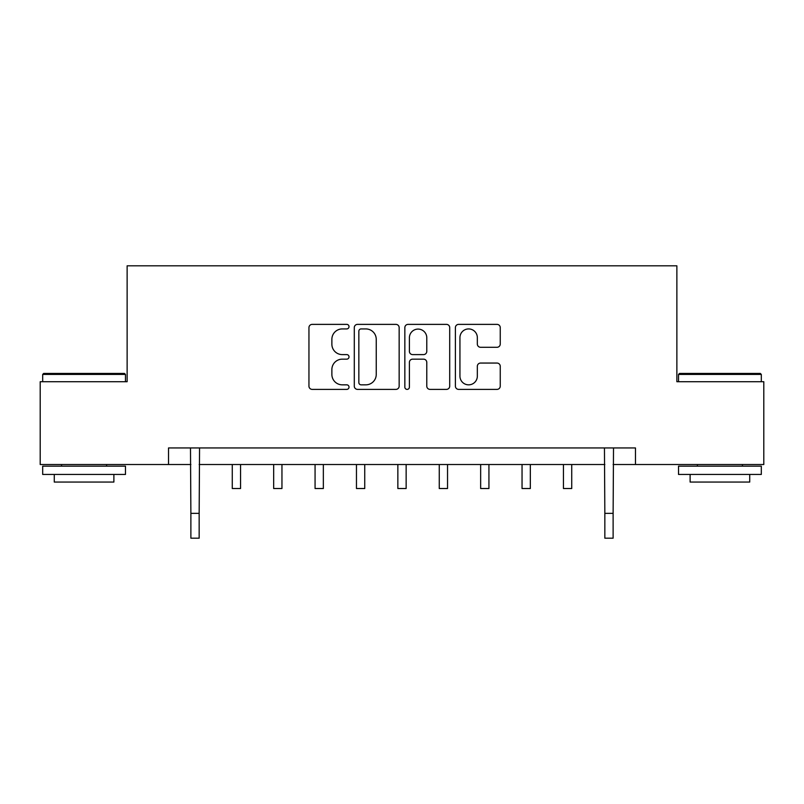 <?xml version="1.0" encoding="UTF-8"?>
<svg xmlns="http://www.w3.org/2000/svg" width="804" height="804" viewBox="0 0 804 804"><rect width="100%" height="100%" fill="white"/><g stroke="black" fill="none" stroke-linecap="round" stroke-linejoin="round"><path stroke-width="1.21" d="M349.016 326.645A2.271 2.271 0 0 0 346.735 324.374L312.203 324.374A3.246 3.246 0 0 0 308.947 327.62L308.947 386.131A3.246 3.246 0 0 0 312.203 389.387L346.735 389.387A2.271 2.271 0 0 0 349.016 387.106A2.271 2.271 0 0 0 346.735 384.835L342.273 384.835A10.402 10.402 0 0 1 331.871 374.433L331.871 369.559A10.402 10.402 0 0 1 342.273 359.157L346.735 359.157A2.271 2.271 0 0 0 349.016 356.875A2.271 2.271 0 0 0 346.735 354.604L342.273 354.604A10.402 10.402 0 0 1 331.871 344.202L331.871 339.328A10.402 10.402 0 0 1 342.273 328.926L346.735 328.926A2.271 2.271 0 0 0 349.016 326.645M497.003 347.288A3.246 3.246 0 0 0 500.249 344.042L500.249 327.62A3.246 3.246 0 0 0 497.003 324.374L458.642 324.374A3.246 3.246 0 0 0 455.396 327.62L455.396 386.131A3.246 3.246 0 0 0 458.642 389.387L497.003 389.387A3.246 3.246 0 0 0 500.249 386.131L500.249 366.302A3.246 3.246 0 0 0 497.003 363.056L480.581 363.056A3.246 3.246 0 0 0 477.335 366.302L477.335 376.141A8.693 8.693 0 0 1 468.642 384.835A8.693 8.693 0 0 1 459.938 376.141L459.938 337.62A8.693 8.693 0 0 1 468.642 328.926A8.693 8.693 0 0 1 477.335 337.62L477.335 344.042A3.246 3.246 0 0 0 480.581 347.288L497.003 347.288M168.528 464.511L40.2 464.511L40.2 381.719L127.132 381.719L127.132 265.812L676.867 265.812L676.867 381.719L763.8 381.719L763.8 464.511L635.472 464.511L635.472 447.949L168.528 447.949L168.528 464.511L190.88 464.511M399.156 327.62A3.246 3.246 0 0 0 395.91 324.374L357.549 324.374A3.246 3.246 0 0 0 354.293 327.62L354.293 386.131A3.246 3.246 0 0 0 357.549 389.387L395.91 389.387A3.246 3.246 0 0 0 399.156 386.131L399.156 327.62M408.09 324.374L446.451 324.374A3.246 3.246 0 0 1 449.707 327.62L449.707 386.131A3.246 3.246 0 0 1 446.451 389.387L430.039 389.387A3.246 3.246 0 0 1 426.783 386.131L426.783 362.403A3.246 3.246 0 0 0 423.537 359.157L412.643 359.157A3.246 3.246 0 0 0 409.397 362.403L409.397 387.106A2.271 2.271 0 0 1 407.115 389.387A2.271 2.271 0 0 1 404.844 387.106L404.844 327.62A3.246 3.246 0 0 1 408.09 324.374M199.161 464.511L604.839 464.511M613.12 464.511L635.472 464.511M361.127 328.926A2.271 2.271 0 0 0 358.845 331.198L358.845 382.563A2.271 2.271 0 0 0 361.127 384.835L365.84 384.835A10.402 10.402 0 0 0 376.242 374.433L376.242 339.328A10.402 10.402 0 0 0 365.84 328.926L361.127 328.926M426.783 337.78A8.693 8.693 0 0 0 418.09 329.087A8.693 8.693 0 0 0 409.397 337.78L409.397 351.348A3.246 3.246 0 0 0 412.643 354.604L423.537 354.604A3.246 3.246 0 0 0 426.783 351.348L426.783 337.78M190.488 447.949L190.88 513.354L199.161 513.354L199.553 447.949M190.88 513.354L190.88 538.188L199.161 538.188L199.161 513.354M232.276 464.511L232.276 488.52L240.557 488.52L240.557 464.511M273.672 464.511L273.672 488.52L281.953 488.52L281.953 464.511M315.067 464.511L315.067 488.52L323.349 488.52L323.349 464.511M356.463 464.511L356.463 488.52L364.745 488.52L364.745 464.511M43.677 373.438L124.479 373.438L125.474 374.433L42.682 374.433L43.677 373.438M84.078 474.44L42.682 474.44L42.682 466.159L125.474 466.159L125.474 474.44L84.078 474.44M113.887 474.44L113.887 482.058L54.27 482.058L54.27 474.44M679.521 373.438L760.323 373.438L761.318 374.433L678.526 374.433L679.521 373.438M719.922 474.44L678.526 474.44L678.526 466.159L761.318 466.159L761.318 474.44L719.922 474.44M749.73 474.44L749.73 482.058L690.113 482.058L690.113 474.44M397.859 464.511L397.859 488.52L406.141 488.52L406.141 464.511M439.255 464.511L439.255 488.52L447.537 488.52L447.537 464.511M480.651 464.511L480.651 488.52L488.932 488.52L488.932 464.511M522.047 464.511L522.047 488.52L530.328 488.52L530.328 464.511M563.443 464.511L563.443 488.52L571.724 488.52L571.724 464.511M604.447 447.949L604.839 513.354L613.12 513.354L613.512 447.949M604.839 513.354L604.839 538.188L613.12 538.188L613.12 513.354M42.682 381.719L42.682 374.433M61.556 466.159L61.556 464.511M106.6 466.159L106.6 464.511M125.474 381.719L125.474 374.433M678.526 381.719L678.526 374.433M697.4 466.159L697.4 464.511M742.444 466.159L742.444 464.511M761.318 381.719L761.318 374.433"/></g></svg>
